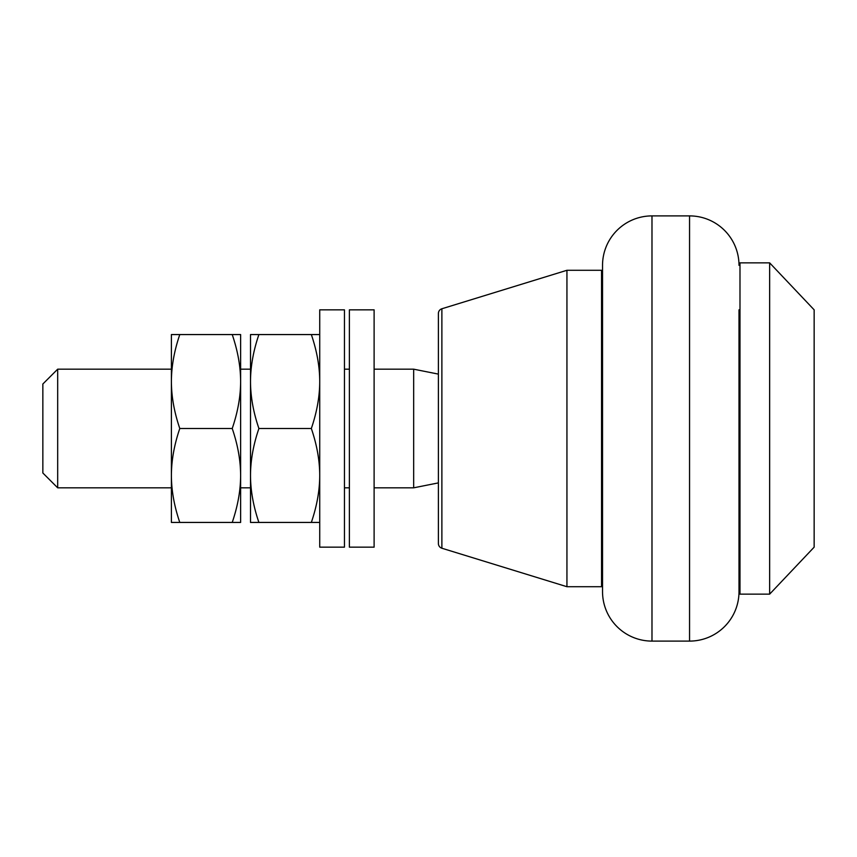 <?xml version="1.0" encoding="UTF-8"?>
<svg xmlns="http://www.w3.org/2000/svg" width="857" height="857" viewBox="0 0 857 857"><rect width="100%" height="100%" fill="white"/><g stroke="black" fill="none" stroke-linecap="round" stroke-linejoin="round"><path stroke-width="1.29" d="M566.938 270.287L441.88 308.766A4.949 4.949 0 0 0 438.388 313.491L438.388 543.509A4.949 4.949 0 0 0 441.88 548.234L566.938 586.713L566.938 270.287L601.55 270.287L601.55 586.713L566.938 586.713M769.65 594.137L814.15 547.162L814.15 309.838L769.65 262.863L739.987 262.863L739.987 594.137L769.65 594.137L769.65 262.863M739.987 309.838L739.002 309.838L739.002 591.662L739.002 547.162L739.987 547.162M602.535 309.838L601.55 309.838M602.535 547.162L601.55 547.162M651.984 215.9L651.984 641.1A49.438 49.438 0 0 1 602.535 591.662L602.535 265.338A49.438 49.438 0 0 1 651.984 215.9L689.553 215.9A49.438 49.438 0 0 1 739.002 265.338M651.984 641.1L689.553 641.1A49.438 49.438 0 0 0 739.002 591.662M42.85 473L42.85 384L57.687 369.174L57.687 487.826L42.85 473M438.388 482.887L413.663 487.826L413.663 369.174L374.113 369.174L374.113 547.162L349.388 547.162L349.388 369.174L344.45 369.174L344.45 547.162L319.725 547.162L319.725 309.838L344.45 309.838L344.45 369.174M250.512 369.174L240.624 369.174M171.4 369.174L57.687 369.174M413.663 487.826L374.113 487.826M349.388 487.826L344.45 487.826M250.512 487.826L240.624 487.826M171.4 487.826L57.687 487.826M438.388 374.113L413.663 369.174M319.725 522.438L311.337 522.438C316.908 506.091 319.704 490.44 319.725 475.474C319.704 460.498 316.908 444.847 311.337 428.5C316.908 412.153 319.704 396.502 319.725 381.526C319.704 366.56 316.908 350.909 311.337 334.562L319.725 334.562M250.512 522.438L250.512 475.474C250.533 490.44 253.329 506.091 258.9 522.438L250.512 522.438M250.512 334.562L258.9 334.562C253.329 350.909 250.533 366.56 250.512 381.526L250.512 334.562M250.512 381.526C250.533 396.502 253.329 412.153 258.9 428.5C253.329 444.847 250.533 460.498 250.512 475.474L250.512 381.526M258.9 334.562L311.337 334.562M258.9 428.5L311.337 428.5M258.9 522.438L311.337 522.438M240.624 522.438L232.226 522.438C237.796 506.091 240.592 490.44 240.624 475.474L240.624 522.438M240.624 475.474C240.592 460.498 237.796 444.847 232.226 428.5C237.796 412.153 240.592 396.502 240.624 381.526L240.624 475.474M240.624 381.526C240.592 366.56 237.796 350.909 232.226 334.562L240.624 334.562L240.624 381.526M171.4 522.438L171.4 475.474C171.421 490.44 174.217 506.091 179.788 522.438L171.4 522.438M171.4 334.562L179.788 334.562C174.217 350.909 171.421 366.56 171.4 381.526L171.4 334.562M171.4 381.526C171.421 396.502 174.217 412.153 179.788 428.5C174.217 444.847 171.421 460.498 171.4 475.474L171.4 381.526M179.788 334.562L232.226 334.562M179.788 428.5L232.226 428.5M179.788 522.438L232.226 522.438M374.113 369.174L374.113 309.838L349.388 309.838L349.388 369.174M441.88 308.766L441.88 548.234M689.553 641.1L689.553 215.9"/></g></svg>
